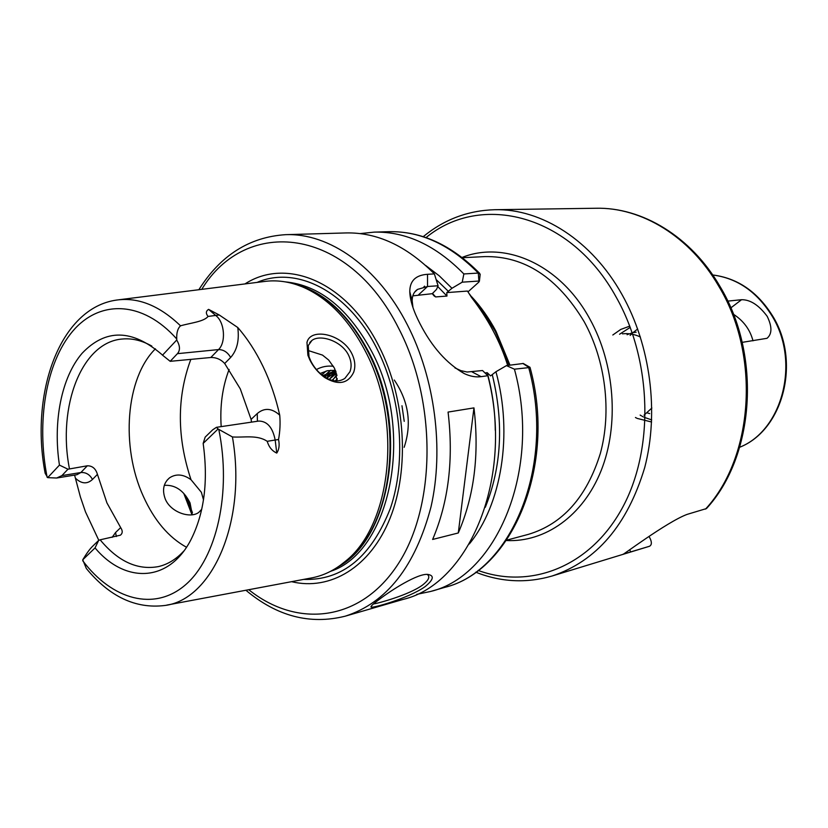 <?xml version="1.0" encoding="UTF-8"?>
<svg xmlns="http://www.w3.org/2000/svg" width="828" height="828" viewBox="0 0 828 828"><rect width="100%" height="100%" fill="white"/><g stroke="black" fill="none" stroke-linecap="round" stroke-linejoin="round"><path stroke-width="1.24" d="M349.944 371.72C351.828 366.587 351.382 361.122 348.629 355.315C341.974 341.095 320.312 333.963 311.97 340.401L308.244 345.566L309.02 356.806L310.728 360.894C313.791 367.104 318.19 372.31 323.934 376.512C331.78 381.687 338.766 382.319 344.872 378.396L349.944 371.72M351.941 353.846C355.077 360.428 355.657 366.576 353.659 372.31C347.946 383.799 338.321 385.558 324.793 377.578C318.366 372.91 313.367 367.001 309.817 359.859L307.892 355.233L306.971 342.44C310.334 327.319 342.368 333.756 351.941 353.846M373.49 603.933C377.992 603.415 409.094 594.928 422.394 585.168L422.404 585.168C428.2 580.656 430.042 577.261 427.921 574.953L427.062 574.415M378.675 599.855C391.509 589.95 417.954 573.204 427.9 574.425C434.524 575.574 433.593 579.641 425.126 586.617C408.887 598.22 371.472 608.673 371.006 607.059C370.561 606.355 373.117 603.954 378.675 599.855M98.811 540.342L85.522 511.963L80.388 496.945L74.592 475.096M86.34 568.505L82.738 559.811C86.443 553.642 89.652 549.212 92.353 546.521L98.667 540.405L95.034 547.919L82.738 559.811M203.491 499.822L201.39 492.329L191.02 479.712C183.309 474.175 176.157 473.544 169.574 477.818C163.395 483.076 161.988 490.207 165.341 499.212C170.899 512.542 190.533 518.835 198.772 512.387L201.742 509.251M164.306 485.353C175.184 484.628 183.764 490.476 190.036 502.896L192.303 514.778M307.705 350.379L322.506 355.098L328.644 360.014L334.595 368.377L337.11 380.963M316.41 369.557C321.75 366.638 327.433 365.562 333.477 366.307M335.454 370.282L327.557 370.696L320.146 373.48M112.122 537.372L115.558 532.528L120.671 527.602L106.926 502.896L97.435 474.372L92.467 479.464C87.168 484.318 81.517 483.914 75.503 478.253M87.333 465.791L67.968 469.207L61.903 475.603L56.656 478.025L76.932 474.713L80.875 472.519L87.333 465.791C92.363 465.76 95.727 468.617 97.435 474.372M151.845 346.094C142.023 340.536 132.314 338.166 122.699 338.994C81.744 341.633 57.194 406.569 69.428 468.638M210.809 357.499L218.53 349.582C226.096 342.523 224.688 322.506 216.118 315.81L208.584 309.372L219.234 314.971L237.771 327.515C239.437 340.298 237.056 350.285 230.639 357.489L224.688 363.492C220.859 359.383 216.232 357.385 210.809 357.499L170.185 361.318L162.516 355.171L176.716 340.018C180.111 345.783 180.349 350.327 177.42 353.67L170.185 361.318M224.688 363.492L240.286 388.881L251.101 419.392L257.239 413.576C264.308 407.542 271.812 408.069 279.729 415.17C280.433 423.284 280.04 431.398 278.539 439.523C279.709 445.009 279.119 449.532 276.769 453.082L275.175 440.03L267.196 441.314C268.945 447.089 272.143 451.001 276.769 453.082M155.426 348.816C125.618 378.168 120.65 446.799 143.296 496.241C154.194 520.367 168.591 537.372 186.497 547.256M229.108 369.443C222.473 386.769 219.834 405.823 221.179 426.617M335.371 380.932L337.255 378.634M335.443 380.932L337.255 378.706M332.049 380.373L336.955 375.415M332.111 380.383L336.965 375.457M329.14 379.39L336.489 373.314L329.192 379.41M326.615 378.168L336.075 371.969L326.656 378.189M324.441 376.854L335.837 371.265L324.483 376.875M322.651 375.57L335.816 371.223M322.682 375.591L333.984 371.379M244.953 283.932C286.457 257.001 346.963 281.572 379.255 346.86C405.596 398.692 409.829 469.01 390.091 518.173C370.344 567.439 330.155 591.057 291.559 581.67M119.004 299.757L263.78 281.561C276.417 279.74 289.282 281.499 302.365 286.85C327.671 297.676 348.785 319.349 365.707 351.879C402.801 422.176 391.292 525.542 345.338 561.343C334.512 570.44 322.806 576.05 310.221 578.172L166.811 605.092M237.771 327.515C247.386 338.517 255.811 351.527 263.066 366.545C270.28 381.615 275.838 397.823 279.729 415.17M218.085 428.987L203.16 443.415L205.168 437.112L212.724 429.784L216.45 427.32L218.085 428.987L232.43 436.946C244.084 437.743 257.177 434.545 267.196 441.314M742.178 342.357L767.007 338.31C772.151 333.994 772.213 326.667 767.183 316.317C758.852 305.128 750.303 299.591 741.536 299.715L727.74 301.113M468.513 292.76L486.315 316.7L495.165 331.231L503.238 349.24L509.044 365.272M432.63 539.452L458.288 532.973C474.237 496.055 479.464 454.355 473.958 407.883L448.072 412.075C453.713 459.447 448.569 501.903 432.63 539.452M345.235 616.177L403.36 599.348C469.466 583.75 514.281 476.969 487.816 375.715L481.089 376.657C475.758 377.371 470.149 376.347 464.249 373.583C446.634 363.492 431.864 346.839 419.951 323.624C413.441 310.997 410.046 300.357 409.788 291.704C409.767 280.899 415.666 275.103 427.517 274.306L434.369 273.892C406.496 245.885 377.04 232.233 346 232.937L285.505 234.676C329.058 232.834 377.723 266.554 407.366 324.824C434.969 378.531 444.108 449.242 431.026 506.798C415.273 566.414 386.676 602.867 345.235 616.177C310.086 624.964 276.976 616.322 245.906 590.25M636.142 332.194L633.855 332.556M632.758 332.794L630.47 333.425M629.373 333.798L627.096 334.719M640.406 336.996C634.455 334.181 628.462 333.125 622.418 333.839M649.711 413.586L647.175 412.872M651.864 408.038L644.018 415.18M649.142 536.647L650.021 538.283C651.978 542.371 651.781 545.041 649.452 546.283L623.163 554.17C618.702 558.134 667.016 521.702 687.219 514.354L706.46 508.568C754.701 456.311 761.75 355.315 720.029 286.509C691.256 236.663 642.197 207.145 596.036 208.252C641.358 207.145 689.993 236.332 718.797 286.271C760.694 355.357 753.511 457.222 705.528 509.096M649.452 546.283L552.11 575.998C526.391 583.44 500.93 582.177 475.748 572.189M434.369 273.892L438.084 285.774L436.522 289.376L432.288 293.681L434.182 295.979L435.652 296.931L446.965 296.062L446.789 292.605L451.953 288.279L439.223 275.807L425.716 265.498M56.656 478.025L47.703 477.642L45.157 473.274C29.818 393.548 59.564 307.933 116.655 300.057C138.204 297.066 159.493 305.656 180.525 325.818C177.73 328.416 176.467 332.804 176.737 338.962L176.716 340.018M47.703 477.642L59.45 465.108C52.795 421.845 61.355 377.454 82.096 353.287C105.58 328.602 132.149 329.006 161.812 354.487L162.516 355.171M59.45 465.108L67.968 469.207M530.044 367.477L514.426 369.184L506.446 365.614L523.265 363.482M416.66 594.38L430.519 591.482C497.121 575.77 541.885 468.896 514.426 369.184M454.914 367.891L460.896 370.644L467.116 372.02L482.538 370.53L487.816 375.715M485.032 372.962L487.195 372.662L490.559 375.902L495.941 371.731L506.446 365.614M469.31 543.975C501.499 504.759 513.205 434.255 495.941 371.731M446.789 292.605L467.458 291.063L467.986 291.87L478.905 282.048L478.894 281.044L462.231 282.172L463.856 273.954C435.787 245.367 405.927 231.426 374.256 232.119L360.18 233.599M463.856 273.954L478.305 273.064L479.671 273.364L480.074 275.32M462.231 282.172L451.953 288.279M203.16 443.415C208.387 481.213 204.278 513.37 190.844 539.897C168.705 582.798 125.007 583.668 95.034 547.919M208.584 309.372C205.851 311.069 205.675 313.419 208.045 316.441C203.864 321.75 190.233 322.982 180.525 325.818M251.495 422.135L251.101 419.392M120.671 527.602C122.782 530.758 122.71 533.284 120.433 535.178L100.136 539.815C118.073 561.446 137.469 570.389 158.334 566.611C167.742 564.458 176.261 559.231 183.919 550.93M98.667 540.405L100.136 539.815M507.688 365.448C500.35 341.933 488.313 319.287 471.577 297.511L467.458 291.063M412.82 295.865L432.288 293.681M438.084 285.774L427.517 286.498L417.612 289.376C414 291.715 412.178 295.524 412.168 300.812L412.965 307.53M458.288 532.973L473.958 407.883M321.761 374.867L326.232 371.016M323.996 376.554L327.215 373.169M327.257 373.128L330.858 370.23M326.542 378.127L331.397 372.683M331.438 372.641L334.409 370.199M329.409 379.493L330.227 378.313M330.403 378.065L335.557 372.207M332.597 380.507L334.315 377.899M334.502 377.64L336.82 374.701M401.973 405.741L404.219 421.349M336.158 380.963L337.244 379.172M394.283 380.031C408.701 401.404 411.982 423.832 404.136 447.327M332.483 380.476L333.022 379.296M637.695 328.995L633.006 332.608M631.443 334.088L630.139 335.443M640.158 415.076L641.421 415.842M642.166 416.267L643.366 416.898M644.36 417.374L651.698 419.899M635.449 417.488L636.722 418.171M637.25 418.43L651.605 422.001M630.243 327.36L619.561 334.243M629.777 326.128L620.731 329.44L612.813 334.998M752.994 340.825C750.096 329.668 743.565 320.798 733.422 314.236M61.903 475.603L80.875 472.519C85.946 472.229 89.817 474.547 92.467 479.464M190.75 359.59C176.809 397.264 176.902 437.308 191.02 479.712M462.055 257.446C504.966 240.275 560.308 264.411 589.919 319.122C614.914 364.268 619.282 425.168 601.128 470.646C582.922 516.154 544.896 542.475 506.374 540.539M506.612 540.177L528.316 534.381C562.667 524.083 586.659 497.152 600.3 453.609C611.799 411.682 605.63 360.708 584.257 321.844C557.72 277.649 524.579 255.904 484.835 256.597L462.397 257.715M424.578 286.157L423.832 286.974M596.036 208.252L494.761 209.712C541.274 208.521 591.813 240.244 622.087 294.696C650.539 345.379 659.233 412.323 644.681 467.685C627.324 525.107 596.47 561.208 552.11 575.998M478.139 570.44C529.982 589.422 589.546 567.356 621.869 508.765C654.265 450.391 652.412 361.298 616.353 297.449C570.72 213.872 480.799 192.293 426.027 237.605M712.722 274.968C737.52 278.104 757.465 291.725 772.555 315.851C801.173 361.463 783.236 430.198 739.694 447.244C782.615 430.384 800.562 361.474 771.893 315.747C756.844 291.704 737.127 278.125 712.742 274.989M248.762 589.712C297.014 628.473 360.677 622.107 398.196 563.92C435.921 506.208 437.07 402.408 398.92 328.83C347.698 225.92 246.009 216.439 201.742 289.355M257.094 282.4C296.59 265.27 348.516 291.363 377.164 349.137C401.332 396.86 406.548 460.803 390.474 508.081C371.368 556.892 342.399 580.676 303.597 579.414M285.298 281.872C319.639 285.215 348.495 308.523 371.865 351.796C415.252 432.796 390.009 552.152 330.61 571.31M294.126 283.921C323.934 291.694 348.805 314.433 368.77 352.138C408.763 427.351 391.002 538.397 338.393 566.652M296.279 284.584L305.325 287.74C330.424 298.484 351.362 319.95 368.129 352.148C404.882 421.752 393.466 524.062 347.884 559.583L340.236 565.358M232.43 436.946C247.158 521.226 212.227 600.145 164.472 605.527C135.533 608.953 109.493 596.615 86.35 568.505M471.763 296.859C480.954 306.764 489.027 318.231 495.982 331.252L509.976 365.148M436.149 279.553L448.486 291.446M446.965 296.062L437.753 286.55M432.402 293.36L435.652 296.931M176.737 338.962C142.468 300.378 99.453 299.591 72.698 331.21C45.84 362.892 36.235 421.938 47.144 477.29M430.519 591.482L444.646 587.394C511.135 571.651 555.857 465.833 528.606 367.239L522.841 363.43M495.279 430.291C495.072 410.781 492.381 391.572 487.195 372.662M492.308 374.763C503.941 422.735 501.602 466.92 485.28 507.316M478.894 281.044L478.305 273.064C450.36 244.798 420.583 231.002 388.963 231.695C421.286 231.053 451.519 244.943 479.671 273.364M82.738 560.753C112.07 599.679 154.153 611.82 185.431 584.879C216.688 558.165 231.736 492.588 218.778 429.37M186 496.127L192.427 512.594M427.517 274.306L427.517 286.498L418.678 294.696M481.089 376.657L472.126 371.938M230.639 357.489C227.659 352.262 223.622 349.623 218.53 349.582L177.42 353.67M219.234 314.971L208.045 316.441M278.539 439.523L275.175 440.03C272.702 427.476 267.237 421.152 258.771 421.059L216.45 427.32M116.355 536.503L115.558 532.528M257.425 421.255L257.239 413.576M630.812 551.976L629.611 549.74M730.813 307.902L741.536 299.715M169.574 477.818L167.049 480.25M311.97 340.401L309.786 342.513M302.365 286.85L296.165 284.553M340.132 565.431L345.338 561.343M486.315 316.7L481.482 309.755M433.334 295.037L434.182 295.979M530.003 367.29C557.058 465.222 512.532 571.02 444.646 587.394M374.256 232.119L388.963 231.695M285.505 234.676C249.363 237.046 220.476 255.397 198.855 289.717M183.795 493.478L191.982 514.819M494.761 209.712C467.996 210.478 444.15 219.461 423.222 236.663M417.612 289.376L414.652 292.129M410.833 295.689L410.16 296.32M479.391 281.241L480.188 274.285M529.848 367.218L523.182 363.44M471.577 297.511L473.616 299.229M412.168 300.823L409.788 291.704M457.729 369.35L464.249 373.583M371.762 605.537L371.006 607.059M323.934 376.512L324.793 377.578M309.02 356.806L307.892 355.233"/></g></svg>
